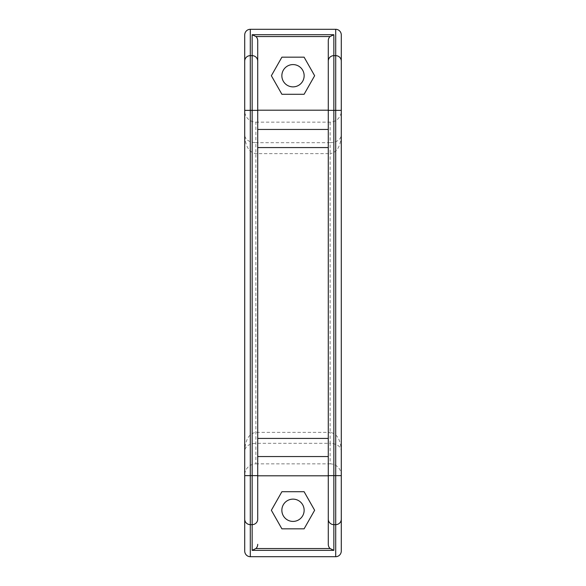 <?xml version="1.0" encoding="UTF-8"?>
<svg xmlns="http://www.w3.org/2000/svg" width="586" height="586" viewBox="0 0 586 586"><rect width="100%" height="100%" fill="white"/><g stroke="black" fill="none" stroke-linecap="round" stroke-linejoin="round"><path stroke-width="0.44" stroke-dasharray="2.93 2.2" d="M328.285 475.803L328.285 40.698M281.903 57.157L304.097 57.157L314.638 75.726L304.097 94.295L281.903 94.295L271.362 75.726L281.903 57.157M244.714 550.994L244.714 475.195A11.346 11.141 90 0 1 255.862 463.848L255.862 142.691C249.101 142.237 245.388 139.761 244.714 135.241L244.714 34.977M244.714 475.195L244.714 450.759C245.388 446.239 249.101 443.763 255.862 443.309L330.138 443.309L330.138 432.373L255.862 432.373C249.101 433.486 245.388 439.61 244.714 450.759L244.714 135.241C245.388 146.39 249.101 152.514 255.862 153.627L330.138 153.627L330.138 142.691L255.862 142.691L255.862 122.152A11.346 11.141 90 0 1 244.714 110.805M255.862 463.848L330.138 463.848L330.138 443.309C336.899 443.763 340.613 446.239 341.286 450.759L341.286 110.805A11.346 11.141 -90 0 1 330.138 122.152L255.862 122.152M330.138 122.152L330.138 142.691C336.899 142.237 340.613 139.761 341.286 135.241C340.613 146.39 336.899 152.514 330.138 153.627L330.138 432.373C336.899 433.486 340.613 439.61 341.286 450.759L341.286 475.195A11.346 11.141 -90 0 0 330.138 463.848M281.859 75.726A11.141 11.141 0 0 1 298.574 66.079A11.141 11.141 0 0 1 298.574 85.373A11.141 11.141 0 0 1 281.859 75.726M304.141 510.274A11.141 11.141 0 0 1 293 521.415A11.141 11.141 0 0 1 281.859 510.274A11.141 11.141 0 0 1 293 499.133A11.141 11.141 0 0 1 304.141 510.274M341.286 550.994L341.286 475.195M257.715 475.649L257.715 110.197M341.286 110.805L341.286 34.977M271.362 510.274L281.903 528.843L304.097 528.843L314.638 510.274L304.097 491.705L281.903 491.705L271.362 510.274"/><path stroke-width="0.88" d="M330.043 36.552A5.677 5.574 90 0 0 328.285 40.698L328.285 110.351L335.712 110.351L335.712 556.7L250.288 556.7A5.706 5.574 -90 0 1 244.714 550.994L244.714 519.211A5.574 5.435 -0 0 0 250.288 524.646L252.148 524.646A5.574 5.435 -0 0 0 257.715 519.211L257.715 40.698A5.677 5.574 -90 0 0 255.957 36.552L252.148 34.728L333.852 34.728L330.043 36.552L255.957 36.552M328.285 110.197L257.715 110.197L257.715 40.698M281.903 94.295L271.362 75.726L281.903 57.157L304.097 57.157L314.638 75.726L304.097 94.295L281.903 94.295M257.715 475.803L328.285 475.803L328.285 544.321A5.706 5.574 90 0 0 330.108 548.54L255.892 548.54A5.706 5.574 -90 0 0 257.715 544.321M255.892 548.54L252.148 550.357L252.148 475.649L257.715 475.649L257.715 519.211M330.108 548.54L333.852 550.357L252.148 550.357M281.859 75.726A11.141 11.141 0 0 1 298.574 66.079A11.141 11.141 0 0 1 298.574 85.373A11.141 11.141 0 0 1 281.859 75.726M304.141 510.274A11.141 11.141 0 0 0 287.426 500.627A11.141 11.141 0 0 0 287.426 519.921A11.141 11.141 0 0 0 304.141 510.274M244.714 519.211L244.714 34.977A5.677 5.574 -90 0 1 250.288 29.3L335.712 29.3A5.677 5.574 90 0 1 341.286 34.977L341.286 550.994A5.706 5.574 90 0 1 335.712 556.7M271.362 510.274L281.903 528.843L304.097 528.843L314.638 510.274L304.097 491.705L281.903 491.705L271.362 510.274M328.285 544.321L328.285 519.211A5.574 5.435 -0 0 0 333.852 524.646L335.712 524.646A5.574 5.435 180 0 0 341.286 519.211M328.285 110.351L328.285 519.211M250.288 29.3L250.288 556.7M333.852 550.357L333.852 475.649L341.286 475.649M244.714 61.112A5.574 5.472 0 0 1 250.288 55.641L252.148 55.641A5.574 5.472 0 0 1 257.715 61.112M244.714 475.649L252.148 475.649L252.148 34.728M244.714 110.351L257.715 110.351M328.285 61.112A5.574 5.472 0 0 1 333.852 55.641L333.852 34.728M328.285 129.455L257.715 129.455M328.285 456.545L257.715 456.545M328.285 475.649L333.852 475.649L333.852 55.641L335.712 55.641L335.712 110.351L341.286 110.351M335.712 29.3L335.712 55.641A5.574 5.472 180 0 1 341.286 61.112M328.285 147.569L257.715 147.569M328.285 438.431L257.715 438.431"/></g></svg>
